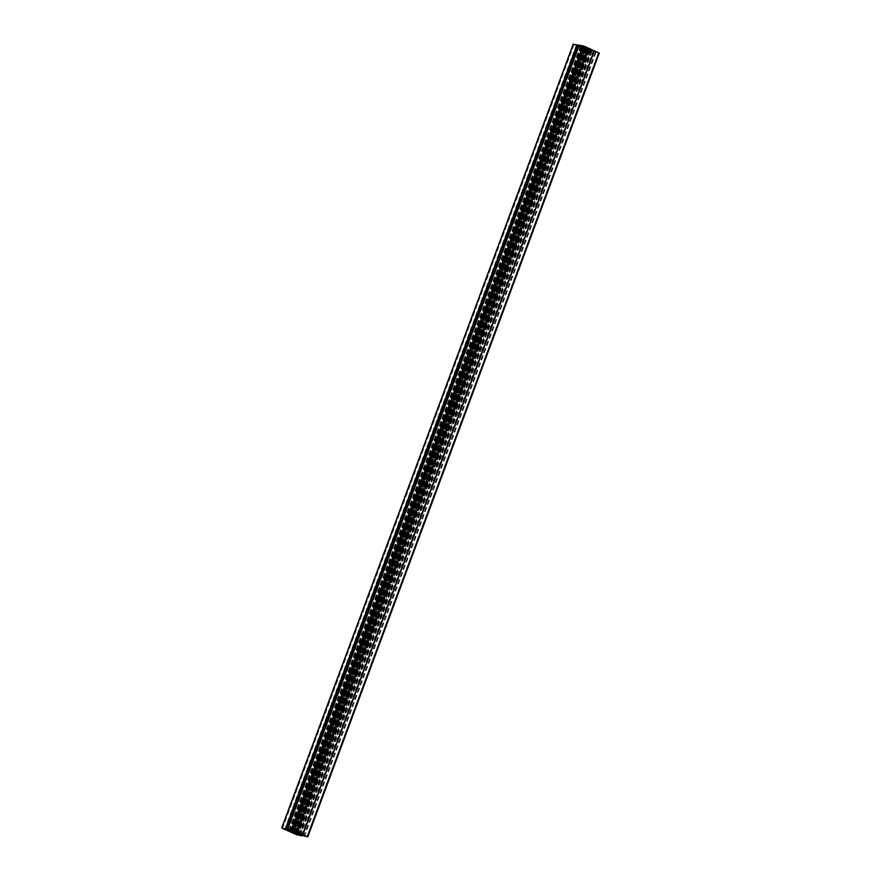 <?xml version="1.0" encoding="UTF-8"?>
<svg xmlns="http://www.w3.org/2000/svg" width="881" height="881" viewBox="0 0 881 881"><rect width="100%" height="100%" fill="white"/><g stroke="black" fill="none" stroke-linecap="round" stroke-linejoin="round"><path stroke-width="0.66" stroke-dasharray="4.41 3.3" d="M598.562 52.783L591.503 50.316L598.628 52.783L307.04 836.653M586.317 48.973L578.938 46.55L586.317 48.973L294.783 832.886M588.497 50.845L584.51 49.039L591.647 51.505L588.497 50.845L297.205 834.098M584.037 46.241L588.012 48.037L580.887 45.581L584.037 46.241L292.503 830.155M573.972 44.292L581.02 46.759L573.905 44.303L282.438 828.217M590.777 50.008L585.931 47.827L593.596 50.536L590.777 50.008L299.474 833.272M587.77 48.995L583.916 47.695L587.77 48.995L296.236 832.908M585.447 48.07L293.935 831.895L585.447 48.07M587.087 49.017L295.664 832.644L587.087 49.017M578.982 45.724L582.914 47.266L291.589 830.618M292.514 831.466L584.048 47.552L582.914 47.266M583.552 47.376L292.162 830.871M584.048 47.552L292.525 831.036M579.224 45.129L583.938 47.453M296.952 833.448L588.486 49.534L589.62 49.821L599.124 53.036L307.579 836.95M588.993 49.699L297.448 833.624M588.486 49.534L297.073 833.492M573.377 44.171L588.145 50.779L593.342 51.968L588.596 49.633M596.085 52.331L304.771 835.629M598.441 52.673L306.907 836.587M594.653 50.977L303.119 834.891M594.058 50.768L302.513 834.692M591.569 50.316L300.036 834.23M591.691 50.437L300.19 834.263M595.479 52.122L304.198 835.375M586.603 49.237L295.058 833.151L586.603 49.259M585.458 48.543L293.924 832.457M584.345 48.048L292.811 831.961L584.059 48.796M583.112 47.541L291.578 831.455M581.757 47.078L290.223 830.992M581.493 47.001L289.948 830.915M579.015 46.55L287.47 830.464M579.136 46.66L287.635 830.497M583.464 48.598L292.228 831.697M586.537 49.259L295.025 833.118M584.709 49.149L293.208 832.986M589.092 51.054L297.789 834.351M591.58 51.505L300.058 835.375M591.448 51.384L299.914 835.298M587.66 49.699L296.126 833.613M587.065 49.49L295.531 833.404M584.588 49.039L293.054 832.952M587.814 47.926L296.28 831.84M583.442 46.032L291.908 829.946M580.964 45.581L289.42 829.495M581.086 45.702L289.585 829.528M584.863 47.387L293.571 830.629M585.458 47.585L294.144 830.893M587.935 48.037L296.423 831.906M576.46 44.755L284.915 828.669M574.093 44.413L282.592 828.239M577.87 46.098L286.589 829.351M578.465 46.308L287.162 829.605M580.953 46.759L289.431 830.629M580.832 46.638L289.287 830.563M577.055 44.953L285.521 828.878M589.422 49.545L298.174 832.688M591.052 50.085L299.738 833.382M593.53 50.536L302.007 834.406M593.398 50.415L301.864 834.34M589.081 48.488L297.536 832.402M588.475 48.279L296.941 832.204L588.189 49.039M585.997 47.827L294.463 831.741M585.942 47.849L294.408 831.741L585.931 47.827M586.217 48.114L294.772 831.796M587.076 48.543L295.719 831.972M588.288 49.182L296.754 833.096M587.561 48.907L296.027 832.831M586.57 48.466L295.036 832.38M586.405 48.389L294.871 832.303M586.25 48.268L294.717 832.193M586.008 48.158L294.463 832.082M585.546 48.003L294.012 831.917M293.836 831.884L585.38 47.97L293.847 831.884M585.358 48.048L293.814 831.972M584.731 47.937L293.197 831.851M584.588 47.904L293.043 831.818M584.07 47.728L292.536 831.653M583.916 47.706L292.393 831.609L583.916 47.695M584.015 47.794L292.503 831.642M584.246 47.904L292.756 831.719M584.764 48.092L293.285 831.851M584.973 48.169L293.505 831.895M585.964 48.62L294.584 832.127M586.129 48.697L294.75 832.215M586.283 48.807L294.893 832.325M586.537 48.918L295.146 832.424M586.988 49.083L295.598 832.611M587.153 49.116L295.62 833.03L587.164 49.116M587.187 49.028L295.741 832.688M587.803 49.149L296.313 832.941M587.957 49.182L296.457 832.997M588.464 49.347L296.963 833.184M588.618 49.38L297.084 833.294L588.618 49.38M588.519 49.281L296.985 833.206M578.178 45.36L286.644 829.252M578.134 45.327L286.6 829.241L578.112 45.327M580.821 46.55L289.541 829.781M584.577 47.563L293.098 831.323M584.147 47.156L292.602 831.069M581.493 45.977L289.959 829.891M581.317 45.911L289.772 829.825M580.843 45.823L289.309 829.737M580.546 45.724L289.001 829.638M579.258 45.151L287.724 829.065M595.446 52.364L303.912 836.278M595.27 52.298L303.736 836.212M593.992 51.726L302.447 835.64M302.403 835.452L593.893 51.671L302.436 835.463M302.888 835.673L594.422 51.759L302.866 835.662M594.367 51.715L302.822 835.64M591.713 50.536L300.179 834.45M589.62 49.821L298.086 833.734M587.957 49.512L296.423 833.437M588.398 49.931L296.974 833.536M591.041 51.109L299.782 834.285M591.228 51.175L299.958 834.362M591.713 51.263L300.399 834.549M592.01 51.362L300.696 834.681M593.287 51.935L301.974 835.254M593.32 51.968L302.018 835.276L593.342 51.968M589.642 51.296L298.097 835.21M588.145 50.779L296.611 834.703M573.729 44.347L282.184 828.261M598.628 52.783L307.095 836.697M591.503 50.316L299.969 834.23M578.938 46.55L287.404 830.464M591.647 51.505L300.113 835.419M584.51 49.039L292.977 832.952M580.887 45.581L289.353 829.495M588.012 48.037L296.468 831.961M573.905 44.303L282.372 828.217M581.02 46.759L289.486 830.673M593.596 50.536L302.062 834.45M584.819 47.563L293.285 831.477M587.715 49.523L296.181 833.437"/><path stroke-width="1.32" d="M307.029 836.708L299.969 834.23L307.04 836.653M294.783 832.886L287.404 830.464L294.783 832.886M296.963 834.759L292.977 832.952L296.126 833.613L300.113 835.419L297.558 834.968L297.205 834.098M292.503 830.155L296.468 831.961L289.552 829.616L292.503 830.155M282.438 828.217L289.486 830.673L282.438 828.217M299.243 833.922L294.397 831.741L301.864 834.34L299.243 833.922L299.474 833.272M296.236 832.908L292.382 831.62L296.236 832.908M286.633 829.285L282.184 828.261L296.611 834.703L301.809 835.882L296.952 833.448L307.755 836.95L292.855 830.221L287.669 829.032L292.514 831.466L286.644 829.252M599.124 53.036L584.389 46.297L579.224 45.129M287.096 829.307L578.652 45.416L573.377 44.171M304.771 835.629L304.54 836.245M304.198 835.375L303.945 836.047M292.228 831.697L291.919 832.512M292.8 831.961L292.525 832.721M297.789 834.351L297.558 834.968M293.571 830.629L293.318 831.301M294.144 830.893L293.924 831.499M286.589 829.351L286.336 830.012M287.162 829.605L286.931 830.221M298.174 832.688L297.888 833.459M299.738 833.382L299.507 833.999M296.941 832.204L296.655 832.963M289.541 829.781L289.287 830.464M291.589 830.618L291.38 831.179M287.669 829.032L579.202 45.118L287.691 829.032M582.903 45.79L291.358 829.704M584.389 46.297L292.855 830.221M598.816 52.739L307.271 836.653M299.782 834.285L299.507 835.023M299.958 834.362L299.683 835.089M300.399 834.549L300.168 835.177M300.696 834.681L300.465 835.276M301.974 835.254L301.754 835.849M301.809 835.882L302.029 835.287L301.787 835.871M573.421 44.05L281.876 827.964M577.099 44.722L285.565 828.647M577.275 44.788L285.741 828.702M578.564 45.36L287.019 829.274M599.3 53.036L307.755 836.95M573.245 44.05L281.7 827.964M578.652 45.416L287.118 829.329"/></g></svg>
